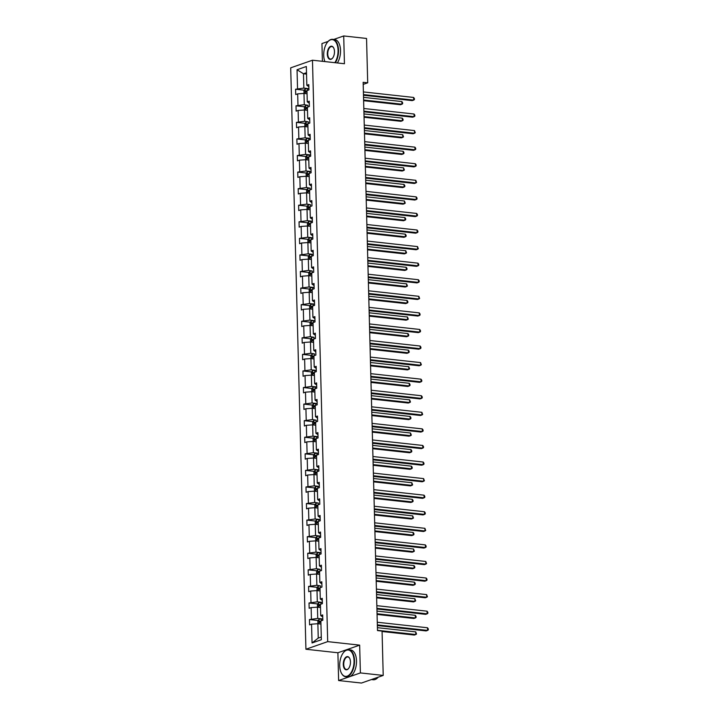 <?xml version="1.0" encoding="UTF-8"?>
<svg xmlns="http://www.w3.org/2000/svg" width="719" height="719" viewBox="0 0 719 719"><rect width="100%" height="100%" fill="white"/><g stroke="black" fill="none" stroke-linecap="round" stroke-linejoin="round"><path stroke-width="1.08" d="M338.622 680.542L360.39 672.921L359.662 645.141L337.894 652.762L338.622 680.542L361.45 683.05L383.218 675.429L382.059 631.075L377.493 630.572L363.14 82.308L367.706 82.811L366.546 38.458L343.709 35.95L333.751 39.437M337.894 652.762L305.926 649.248L290.701 67.838L312.468 60.216L327.693 641.627L305.926 649.248M328.161 41.396L321.941 43.571L322.409 61.313M360.39 672.921L383.218 675.429M320.944 624.065L317.87 623.733L318.247 638.068L312.055 642.975L311.561 624.173L309.592 624.865L309.458 619.553L318.113 620.506M317.87 623.733L311.561 624.173M320.512 607.492L317.439 607.16L317.735 618.421L309.458 619.553M311.426 618.861L311.129 607.6L309.161 608.292L309.017 602.98L317.681 603.933M320.072 590.919L317.007 590.587L317.295 601.848L309.017 602.98M310.994 602.288L310.698 591.027L308.73 591.719L308.586 586.407L317.25 587.36M319.64 574.346L316.567 574.014L316.863 585.275L308.586 586.407M310.554 585.715L310.266 574.454L308.289 575.146L308.154 569.834L316.809 570.787M319.209 557.782L316.135 557.441L316.432 568.702L308.154 569.834M310.123 569.142L309.826 557.881L307.858 558.573L307.723 553.262L316.378 554.214M318.769 541.209L315.704 540.868L316.001 552.129L307.723 553.262M309.691 552.569L309.395 541.308L307.426 542L307.283 536.689L315.947 537.641M318.337 524.636L315.264 524.295L315.56 535.556L307.283 536.689M309.26 535.997L308.963 524.744L306.986 525.427L306.851 520.116L315.515 521.068M317.906 508.063L314.832 507.722L315.129 518.983L306.851 520.116M308.819 519.433L308.523 508.171L306.555 508.854L306.42 503.543L315.075 504.495M317.474 491.49L314.401 491.149L314.697 502.41L306.42 503.543M308.388 502.86L308.092 491.598L306.123 492.281L305.979 486.97L314.643 487.922M317.034 474.917L313.969 474.576L314.257 485.837L305.979 486.97M307.957 486.287L307.66 475.025L305.692 475.717L305.548 470.406L314.212 471.349M316.603 458.345L313.529 458.003L313.826 469.264L305.548 470.406M307.516 469.714L307.229 458.452L305.251 459.144L305.117 453.833L313.772 454.776M316.171 441.772L313.098 441.439L313.394 452.691L305.117 453.833M307.085 453.141L306.788 441.879L304.82 442.571L304.685 437.26L313.34 438.213M315.731 425.199L312.666 424.866L312.963 436.127L304.685 437.26M306.654 436.568L306.357 425.306L304.389 425.999L304.245 420.687L312.909 421.64M315.299 408.626L312.226 408.293L312.522 419.554L304.245 420.687M306.222 419.995L305.926 408.734L303.948 409.426L303.813 404.114L312.477 405.067M314.868 392.053L311.794 391.72L312.091 402.982L303.813 404.114M305.782 403.422L305.485 392.161L303.517 392.853L303.382 387.541L312.037 388.494M314.437 375.48L311.363 375.147L311.66 386.409L303.382 387.541M305.35 386.849L305.054 375.588L303.085 376.28L302.942 370.968L311.606 371.921M313.996 358.907L310.932 358.574L311.219 369.836L302.942 370.968M304.919 370.276L304.622 359.015L302.654 359.707L302.51 354.395L311.174 355.348M313.565 342.343L310.491 342.001L310.788 353.263L302.51 354.395M304.479 353.703L304.191 342.442L302.214 343.134L302.079 337.822L310.743 338.775M313.133 325.77L310.06 325.428L310.356 336.69L302.079 337.822M304.047 337.13L303.751 325.869L301.782 326.561L301.647 321.249L310.302 322.202M312.693 309.197L309.628 308.855L309.925 320.117L301.647 321.249M303.616 320.557L303.319 309.305L301.351 309.988L301.207 304.676L309.871 305.629M312.262 292.624L309.188 292.282L309.485 303.544L301.207 304.676M303.184 303.993L302.888 292.732L300.91 293.415L300.776 288.103L309.44 289.056M311.83 276.051L308.757 275.71L309.053 286.971L300.776 288.103M302.744 287.42L302.447 276.159L300.479 276.842L300.344 271.53L308.999 272.483M311.399 259.478L308.325 259.137L308.622 270.398L300.344 271.53M302.313 270.847L302.016 259.586L300.048 260.278L299.904 254.966L308.568 255.91M310.959 242.905L307.894 242.564L308.181 253.825L299.904 254.966M301.881 254.274L301.585 243.013L299.616 243.705L299.472 238.393L308.136 239.337M310.527 226.332L307.453 226L307.75 237.252L299.472 238.393M301.441 237.701L301.153 226.44L299.176 227.132L299.041 221.82L307.705 222.773M310.096 209.759L307.022 209.427L307.319 220.688L299.041 221.82M301.009 221.128L300.713 209.867L298.745 210.559L298.61 205.248L307.265 206.2M309.655 193.186L306.591 192.854L306.887 204.115L298.61 205.248M300.578 204.555L300.281 193.294L298.313 193.986L298.169 188.675L306.833 189.627M309.224 176.613L306.15 176.281L306.447 187.542L298.169 188.675M300.147 187.983L299.85 176.721L297.873 177.413L297.738 172.102L306.402 173.054M308.793 160.04L305.719 159.708L306.015 170.969L297.738 172.102M299.706 171.41L299.41 160.148L297.441 160.84L297.307 155.529L305.961 156.481M308.361 143.467L305.287 143.135L305.584 154.396L297.307 155.529M299.275 154.837L298.978 143.575L297.01 144.267L296.866 138.956L305.53 139.908M307.921 126.903L304.856 126.562L305.144 137.823L296.866 138.956M298.843 138.264L298.547 127.002L296.579 127.694L296.435 122.383L305.099 123.335M307.489 110.331L304.416 109.989L304.712 121.25L296.435 122.383M298.403 121.691L298.115 110.429L296.138 111.121L296.003 105.81L304.667 106.763M307.058 93.758L303.984 93.416L304.281 104.677L296.003 105.81M297.972 105.118L297.675 93.865L295.707 94.549L295.572 89.237L304.227 90.19M306.537 74.102L303.472 73.76L303.849 88.104L295.572 89.237M297.54 88.554L297.046 69.743L306.339 66.49L306.833 85.291L308.802 84.608L308.945 89.92L306.977 90.603L307.265 101.864L309.242 101.181L309.377 106.493L307.408 107.176L307.705 118.437L309.673 117.745L309.808 123.057L307.84 123.749L308.136 135.01L310.105 134.318L310.248 139.63L308.271 140.322L308.568 151.583L310.545 150.891L310.68 156.203L308.712 156.895L309.008 168.156L310.976 167.464L311.111 172.776L309.143 173.468L309.44 184.729L311.408 184.037L311.552 189.349L309.574 190.041L309.871 201.302L311.839 200.61L311.983 205.922L310.015 206.614L310.302 217.875L312.28 217.183L312.414 222.495L310.446 223.187L310.743 234.448L312.711 233.756L312.846 239.068L310.878 239.76L311.174 251.021L313.142 250.329L313.286 255.64L311.309 256.332L311.606 267.594L313.583 266.902L313.718 272.213L311.749 272.905L312.046 284.158L314.014 283.475L314.149 288.786L312.181 289.469L312.477 300.731L314.446 300.048L314.589 305.359L312.612 306.042L312.909 317.304L314.877 316.612L315.021 321.923L313.053 322.615L313.34 333.877L315.317 333.185L315.452 338.496L313.484 339.188L313.781 350.45L315.749 349.758L315.884 355.069L313.915 355.761L314.212 367.023L316.18 366.331L316.324 371.642L314.347 372.334L314.643 383.595L316.621 382.903L316.755 388.215L314.787 388.907L315.075 400.168L317.052 399.476L317.187 404.788L315.219 405.48L315.515 416.741L317.483 416.049L317.627 421.361L315.65 422.053L315.947 433.314L317.915 432.622L318.059 437.934L316.09 438.626L316.378 449.887L318.355 449.195L318.49 454.507L316.522 455.199L316.818 466.46L318.787 465.768L318.921 471.08L316.953 471.772L317.25 483.033L319.218 482.341L319.362 487.653L317.385 488.345L317.681 499.597L319.649 498.914L319.793 504.226L317.825 504.909L318.113 516.17L320.09 515.487L320.225 520.799L318.256 521.482L318.553 532.743L320.521 532.051L320.665 537.363L318.688 538.055L318.984 549.316L320.953 548.624L321.096 553.936L319.128 554.628L319.416 565.889L321.393 565.197L321.528 570.509L319.56 571.201L319.856 582.462L321.824 581.77L321.959 587.081L319.991 587.774L320.288 599.035L322.256 598.343L322.4 603.654L320.422 604.346L320.719 615.608L322.687 614.916L322.831 620.227L320.863 620.919L321.348 639.721L312.055 642.975M320.719 615.608L322.741 616.965M322.795 618.978L317.735 618.421M317.439 607.16L311.129 607.6M320.288 599.035L322.31 600.392M322.364 602.405L317.295 601.848M317.007 590.587L310.698 591.027M319.856 582.462L321.878 583.819M317.061 590.587L316.98 587.702L318.131 586.228A2.876 0.602 -1.5 0 1 320.494 585.895L316.863 585.275M316.567 574.014L310.266 574.454M319.416 565.889L321.447 567.246M316.621 574.023L316.549 571.129L317.699 569.655A2.876 0.602 -1.5 0 1 320.063 569.322L316.432 568.702M316.135 557.441L309.826 557.881M318.984 549.316L321.007 550.673M321.06 552.686L316.001 552.129M315.704 540.868L309.395 541.308M318.553 532.743L320.575 534.1M320.629 536.113L315.56 535.556M315.264 524.295L308.963 524.744M318.113 516.17L320.144 517.536M320.198 519.54L315.129 518.983M314.832 507.722L308.523 508.171M317.681 499.597L319.703 500.963M314.886 507.731L314.814 504.837L315.965 503.363A2.876 0.602 -1.5 0 1 318.328 503.039L314.697 502.41M314.401 491.149L308.092 491.598M317.25 483.033L319.272 484.39M319.326 486.395L314.257 485.837M313.969 474.576L307.66 475.025M316.818 466.46L318.841 467.817M318.894 469.822L313.826 469.264M313.529 458.003L307.229 458.452M316.378 449.887L318.409 451.244M318.454 453.249L313.394 452.691M313.098 441.439L306.788 441.879M315.947 433.314L317.969 434.671M318.023 436.676L312.963 436.127M312.666 424.866L306.357 425.306M315.515 416.741L317.537 418.099M312.72 424.866L312.639 421.972L313.79 420.498A2.876 0.602 -1.5 0 1 316.162 420.175L312.522 419.554M312.226 408.293L305.926 408.734M315.075 400.168L317.106 401.526M317.16 403.539L312.091 402.982M311.794 391.72L305.485 392.161M314.643 383.595L316.666 384.953M316.719 386.966L311.66 386.409M311.363 375.147L305.054 375.588M314.212 367.023L316.234 368.38M316.288 370.393L311.219 369.836M310.932 358.574L304.622 359.015M313.781 350.45L315.803 351.807M310.985 358.583L310.905 355.689L312.055 354.215A2.876 0.602 -1.5 0 1 314.419 353.883L310.788 353.263M310.491 342.001L304.191 342.442M313.34 333.877L315.371 335.234M310.545 342.01L310.473 339.116L311.624 337.642A2.876 0.602 -1.5 0 1 313.987 337.319L310.356 336.69M310.06 325.428L303.751 325.869M312.909 317.304L314.931 318.67M314.985 320.674L309.925 320.117M309.628 308.855L303.319 309.305M312.477 300.731L314.5 302.097M314.554 304.101L309.485 303.544M309.188 292.282L302.888 292.732M312.046 284.158L314.068 285.524M314.122 287.528L309.053 286.971M308.757 275.71L302.447 276.159M311.606 267.594L313.628 268.951M308.811 275.719L308.739 272.825L309.889 271.351A2.876 0.602 -1.5 0 1 312.253 271.027L308.622 270.398M308.325 259.137L302.016 259.586M311.174 251.021L313.196 252.378M313.25 254.382L308.181 253.825M307.894 242.564L301.585 243.013M310.743 234.448L312.765 235.805M312.819 237.809L307.75 237.252M307.453 226L301.153 226.44M310.302 217.875L312.334 219.232M312.379 221.236L307.319 220.688M307.022 209.427L300.713 209.867M309.871 201.302L311.893 202.659M307.076 209.427L307.004 206.533L308.154 205.059A2.876 0.602 -1.5 0 1 310.518 204.735L306.887 204.115M306.591 192.854L300.281 193.294M309.44 184.729L311.462 186.086M306.645 192.854L306.564 189.969L307.714 188.486A2.876 0.602 -1.5 0 1 310.087 188.162L306.447 187.542M306.15 176.281L299.85 176.721M309.008 168.156L311.03 169.513M311.084 171.526L306.015 170.969M305.719 159.708L299.41 160.148M308.568 151.583L310.59 152.94M310.644 154.953L305.584 154.396M305.287 143.135L298.978 143.575M308.136 135.01L310.159 136.367M310.213 138.381L305.144 137.823M304.856 126.562L298.547 127.002M307.705 118.437L309.727 119.794M304.91 126.571L304.829 123.677L305.979 122.203A2.876 0.602 -1.5 0 1 308.343 121.879L304.712 121.25M304.416 109.989L298.115 110.429M307.265 101.864L309.296 103.23M304.47 109.998L304.398 107.104L305.521 105.666A2.876 0.602 -1.5 0 1 307.912 105.307L304.281 104.677M303.984 93.416L297.675 93.865M306.833 85.291L308.855 86.657M359.662 645.141L327.693 641.627M312.468 60.216L344.437 63.73L343.709 35.95M363.194 84.393L367.706 82.811M318.247 638.068L321.285 637.007M308.909 88.662L303.849 88.104M306.501 72.7L303.472 73.76L297.046 69.743M363.472 95.259L412.212 100.615L413.686 100.103L363.454 94.584M413.614 97.442L414.387 98.521L414.414 99.59L413.686 100.103L413.614 97.442L363.392 91.924M304.038 93.425L303.966 90.531L305.117 89.057A2.876 0.602 -1.5 0 1 307.48 88.734L308.909 88.689M363.616 100.687L400.447 104.731L401.921 104.219L401.849 101.559L363.535 97.353M306.977 90.774A2.876 0.602 178.5 0 0 305.719 90.936L305.755 92.212A2.876 0.602 -1.5 0 1 307.013 92.05M363.598 100.013L401.921 104.219L402.64 103.707L402.613 102.646L401.849 101.559M334.829 62.67A13.257 7.082 -83.7 0 0 338.065 50.276A13.257 7.082 -83.7 0 0 327.567 42.079A13.257 7.082 -83.7 0 0 323.712 55.3A13.257 7.082 -83.7 0 0 324.898 61.582M327.666 41.972A13.58 7.253 96.3 0 1 327.756 41.855A13.58 7.253 96.3 0 1 332.645 39.32A13.58 7.253 96.3 0 1 338.514 50.24A13.58 7.253 96.3 0 1 335.342 62.733M334.479 51.534A6.633 3.541 96.3 0 1 332.555 58.14A6.633 3.541 96.3 0 1 327.298 54.042A6.633 3.541 96.3 0 1 329.608 47.032A6.633 3.541 96.3 0 1 333.67 47.921A6.633 3.541 96.3 0 1 334.479 51.534M333.742 48.065A6.3 3.37 -83.7 0 0 331.854 46.555A6.3 3.37 -83.7 0 0 327.756 54.015A6.3 3.37 -83.7 0 0 330.479 59.084A6.3 3.37 -83.7 0 0 332.645 58.023M332.645 39.32L334.659 39.536A13.58 7.253 96.3 0 1 340.527 50.465A13.58 7.253 96.3 0 1 337.355 62.948M354.054 660.689A13.257 7.082 -83.7 0 0 343.547 652.493A13.257 7.082 -83.7 0 0 339.701 665.713A13.257 7.082 -83.7 0 0 341.309 672.93A13.257 7.082 -83.7 0 0 349.443 674.719A13.257 7.082 -83.7 0 0 354.054 660.689M343.646 652.385A13.58 7.253 96.3 0 1 343.745 652.259A13.58 7.253 96.3 0 1 348.634 649.724A13.58 7.253 96.3 0 1 354.503 660.653A13.58 7.253 96.3 0 1 345.668 676.732A13.58 7.253 96.3 0 1 341.444 673.2A13.58 7.253 96.3 0 1 341.372 673.065M350.459 661.947A6.633 3.541 96.3 0 1 348.535 668.553A6.633 3.541 96.3 0 1 343.287 664.455A6.633 3.541 96.3 0 1 345.587 657.436A6.633 3.541 96.3 0 1 349.659 658.334A6.633 3.541 96.3 0 1 350.459 661.947M349.731 658.478A6.3 3.37 -83.7 0 0 347.834 656.968A6.3 3.37 -83.7 0 0 343.736 664.428A6.3 3.37 -83.7 0 0 346.459 669.497A6.3 3.37 -83.7 0 0 348.634 668.436M348.634 649.724L350.638 649.949A13.58 7.253 96.3 0 1 356.507 660.878A13.58 7.253 96.3 0 1 347.672 676.956L345.668 676.732M374.087 678.628A13.58 7.253 96.3 0 1 371.489 679.536M378.158 677.199A13.58 7.253 96.3 0 1 373.251 679.761L371.417 679.563M363.913 111.831L412.652 117.188L414.117 116.676L363.895 111.157M414.045 114.015L414.818 115.094L414.845 116.163L414.117 116.676L414.045 114.015L363.823 108.497M364.344 128.404L413.083 133.761L414.548 133.24L364.326 127.721M414.486 130.588L415.276 132.727L414.548 133.24L414.486 130.588L364.254 125.07M364.057 117.26L400.878 121.304L402.352 120.792L402.281 118.132L363.967 113.926M307.408 107.347A2.876 0.602 178.5 0 0 306.15 107.508L306.186 108.776A2.876 0.602 -1.5 0 1 307.444 108.623M364.039 116.586L402.352 120.792L403.08 120.28L403.053 119.219L402.281 118.132M364.488 133.833L401.319 137.877L402.784 137.365L402.721 134.705L364.398 130.499M307.849 123.92A2.876 0.602 178.5 0 0 306.591 124.081L306.618 125.349A2.876 0.602 -1.5 0 1 307.876 125.196M364.47 133.15L402.784 137.365L403.512 136.853L402.721 134.705M364.776 144.977L413.515 150.334L414.989 149.813L364.758 144.294M414.917 147.161L415.681 148.24L415.708 149.3L414.989 149.813L414.917 147.161L364.695 141.643M305.341 143.144L305.269 140.25L306.411 138.776A2.876 0.602 -1.5 0 1 308.784 138.443L310.213 138.407M364.919 150.406L401.75 154.45L403.224 153.938L403.152 151.278L364.83 147.071M308.28 140.493A2.876 0.602 178.5 0 0 307.022 140.645L307.058 141.922A2.876 0.602 -1.5 0 1 308.316 141.769M364.901 149.723L403.224 153.938L403.943 153.426L403.916 152.365L403.152 151.278M365.216 161.55L413.946 166.907L415.42 166.386L365.198 160.867M415.348 163.734L416.121 164.813L416.148 165.873L415.42 166.386L415.348 163.734L365.126 158.216M305.773 159.708L305.701 156.823L306.851 155.349A2.876 0.602 -1.5 0 1 309.215 155.016L310.644 154.98M365.351 166.979L402.182 171.023L403.656 170.511L403.584 167.851L365.27 163.644M308.712 157.066A2.876 0.602 178.5 0 0 307.453 157.218L307.489 158.495A2.876 0.602 -1.5 0 1 308.748 158.342M365.333 166.296L403.656 170.511L404.384 169.999L403.584 167.851M365.647 178.123L414.387 183.471L415.852 182.959L365.629 177.44M415.789 180.307L416.58 182.446L415.852 182.959L415.789 180.307L365.558 174.789M306.213 176.281L306.132 173.396L307.283 171.922A2.876 0.602 -1.5 0 1 309.646 171.589L311.084 171.553M365.791 183.552L402.622 187.596L404.087 187.084L404.015 184.423L365.701 180.217M309.143 173.638A2.876 0.602 178.5 0 0 307.894 173.791L307.921 175.068A2.876 0.602 -1.5 0 1 309.179 174.915M365.773 182.869L404.087 187.084L404.815 186.572L404.788 185.502L404.015 184.423M366.079 194.696L414.818 200.044L416.292 199.531L366.061 194.013M416.22 196.88L416.984 197.959L417.011 199.019L416.292 199.531L416.22 196.88L365.989 191.362M366.223 200.125L403.053 204.169L404.518 203.657L404.455 200.996L366.133 196.79M309.583 190.211A2.876 0.602 178.5 0 0 308.325 190.364L308.361 191.64A2.876 0.602 -1.5 0 1 309.61 191.488M366.205 199.442L404.518 203.657L405.246 203.144L404.455 200.996M366.51 211.269L415.249 216.617L416.723 216.104L366.492 210.586M416.652 213.453L417.424 214.532L417.451 215.592L416.723 216.104L416.652 213.453L366.429 207.935M366.654 216.698L403.485 220.742L404.959 220.221L404.887 217.569L366.573 213.363M310.015 206.784A2.876 0.602 178.5 0 0 308.757 206.937L308.793 208.213A2.876 0.602 -1.5 0 1 310.051 208.052M366.636 216.015L404.959 220.221L405.678 219.717L405.651 218.648L404.887 217.569M366.951 227.842L415.69 233.19L417.155 232.677L366.933 227.159M417.083 230.017L417.856 231.105L417.883 232.165L417.155 232.677L417.083 230.017L366.861 224.508M307.507 226L307.435 223.106L308.586 221.632A2.876 0.602 -1.5 0 1 310.95 221.308L312.388 221.272M367.094 233.262L403.916 237.315L405.39 236.794L405.318 234.142L367.005 229.927M310.446 223.357A2.876 0.602 178.5 0 0 309.188 223.51L309.224 224.786A2.876 0.602 -1.5 0 1 310.482 224.625M367.076 232.588L405.39 236.794L406.118 236.281L406.091 235.221L405.318 234.142M367.382 244.406L416.121 249.763L417.586 249.25L367.364 243.732M417.523 246.59L418.314 248.738L417.586 249.25L417.523 246.59L367.292 241.072M367.813 260.979L416.553 266.336L418.027 265.823L367.795 260.305M417.955 263.163L418.719 264.25L418.746 265.311L418.027 265.823L417.955 263.163L367.733 257.645M368.254 277.552L416.984 282.909L418.458 282.396L368.236 276.878M418.386 279.736L419.159 280.823L419.186 281.884L418.458 282.396L418.386 279.736L368.164 274.218M368.685 294.125L417.424 299.481L418.889 298.969L368.667 293.451M418.826 296.309L419.617 298.457L418.889 298.969L418.826 296.309L368.595 290.791M369.117 310.698L417.856 316.054L419.33 315.542L369.099 310.024M419.258 312.882L420.022 313.96L420.049 315.03L419.33 315.542L419.258 312.882L369.027 307.364M369.548 327.271L418.287 332.627L419.761 332.115L369.53 326.597M419.689 329.455L420.462 330.533L420.489 331.603L419.761 332.115L419.689 329.455L369.467 323.936M369.988 343.844L418.728 349.2L420.193 348.679L369.97 343.161M420.121 346.028L420.894 347.106L420.921 348.167L420.193 348.679L420.121 346.028L369.899 340.509M370.42 360.417L419.159 365.773L420.624 365.252L370.402 359.734M420.561 362.601L421.352 364.74L420.624 365.252L420.561 362.601L370.33 357.082M370.851 376.99L419.59 382.346L421.064 381.825L370.833 376.307M420.992 379.174L421.756 380.252L421.783 381.313L421.064 381.825L420.992 379.174L370.77 373.655M371.292 393.563L420.022 398.91L421.496 398.398L371.274 392.88M421.424 395.747L422.197 396.825L422.224 397.886L421.496 398.398L421.424 395.747L371.202 390.228M307.948 242.573L307.867 239.679L309.017 238.205A2.876 0.602 -1.5 0 1 311.381 237.881L312.819 237.845M367.526 249.835L404.357 253.888L405.822 253.367L405.759 250.715L367.436 246.5M310.887 239.921A2.876 0.602 178.5 0 0 309.628 240.083L309.655 241.359A2.876 0.602 -1.5 0 1 310.914 241.198M367.508 249.16L405.822 253.367L406.55 252.854L405.759 250.715M308.379 259.146L308.307 256.252L309.422 254.814A2.876 0.602 -1.5 0 1 311.821 254.454L313.25 254.418M367.957 266.407L404.788 270.461L406.262 269.94L406.19 267.288L367.867 263.073M311.318 256.494A2.876 0.602 178.5 0 0 310.06 256.656L310.096 257.932A2.876 0.602 -1.5 0 1 311.354 257.77M367.939 265.733L406.262 269.94L406.981 269.427L406.954 268.367L406.19 267.288M368.389 282.98L405.219 287.025L406.693 286.513L406.621 283.861L368.308 279.646M311.749 273.067A2.876 0.602 178.5 0 0 310.491 273.229L310.527 274.505A2.876 0.602 -1.5 0 1 311.785 274.343M368.371 282.306L406.693 286.513L407.421 286L406.621 283.861M309.251 292.291L309.17 289.398L310.32 287.924A2.876 0.602 -1.5 0 1 312.684 287.6L314.122 287.555M368.829 299.553L405.66 303.598L407.125 303.085L407.053 300.434L368.739 296.219M312.181 289.64A2.876 0.602 178.5 0 0 310.932 289.802L310.959 291.078A2.876 0.602 -1.5 0 1 312.217 290.916M368.811 298.879L407.125 303.085L407.853 302.573L407.826 301.513L407.053 300.434M309.682 308.864L309.601 305.97L310.752 304.497A2.876 0.602 -1.5 0 1 313.125 304.173L314.554 304.128M369.26 316.126L406.091 320.171L407.556 319.658L407.493 316.998L369.171 312.792M312.621 306.213A2.876 0.602 178.5 0 0 311.363 306.375L311.399 307.651A2.876 0.602 -1.5 0 1 312.648 307.489M369.242 315.452L407.556 319.658L408.284 319.146L407.493 316.998M310.114 325.437L310.042 322.543L311.192 321.069A2.876 0.602 -1.5 0 1 313.556 320.746L314.985 320.701M369.692 332.699L406.523 336.744L407.997 336.231L407.925 333.571L369.611 329.365M313.053 322.786A2.876 0.602 178.5 0 0 311.794 322.948L311.83 324.215A2.876 0.602 -1.5 0 1 313.089 324.062M369.674 332.025L407.997 336.231L408.716 335.719L408.689 334.659L407.925 333.571M370.132 349.272L406.954 353.317L408.428 352.804L408.356 350.144L370.042 345.938M313.484 339.359A2.876 0.602 178.5 0 0 312.226 339.521L312.262 340.788A2.876 0.602 -1.5 0 1 313.52 340.635M370.114 348.589L408.428 352.804L409.156 352.292L409.129 351.232L408.356 350.144M370.564 365.845L407.394 369.89L408.859 369.377L408.796 366.717L370.474 362.511M313.924 355.932A2.876 0.602 178.5 0 0 312.666 356.085L312.693 357.361A2.876 0.602 -1.5 0 1 313.951 357.208M370.546 365.162L408.859 369.377L409.587 368.865L408.796 366.717M311.417 375.147L311.345 372.262L312.486 370.788A2.876 0.602 -1.5 0 1 314.859 370.456L316.288 370.42M370.995 382.418L407.826 386.463L409.3 385.95L409.228 383.29L370.905 379.084M314.356 372.505A2.876 0.602 178.5 0 0 313.098 372.658L313.133 373.934A2.876 0.602 -1.5 0 1 314.392 373.781M370.977 381.735L409.3 385.95L410.019 385.438L409.992 384.377L409.228 383.29M311.848 391.72L311.776 388.835L312.927 387.361A2.876 0.602 -1.5 0 1 315.29 387.029L316.719 386.993M371.426 398.991L408.257 403.035L409.731 402.523L409.659 399.863L371.346 395.657M314.787 389.078A2.876 0.602 178.5 0 0 313.529 389.231L313.565 390.507A2.876 0.602 -1.5 0 1 314.823 390.354M371.408 398.308L409.731 402.523L410.459 402.011L409.659 399.863M371.723 410.136L420.462 415.483L421.927 414.971L371.705 409.453M421.864 412.32L422.655 414.459L421.927 414.971L421.864 412.32L371.633 406.801M312.289 408.293L312.208 405.408L313.358 403.925A2.876 0.602 -1.5 0 1 315.722 403.602L317.16 403.566M371.867 415.564L408.698 419.608L410.163 419.096L410.091 416.436L371.777 412.23M315.219 405.651A2.876 0.602 178.5 0 0 313.969 405.804L313.996 407.08A2.876 0.602 -1.5 0 1 315.255 406.927M371.849 414.881L410.163 419.096L410.891 418.584L410.864 417.514L410.091 416.436M372.154 426.709L420.894 432.056L422.368 431.544L372.136 426.025M422.296 428.892L423.06 429.971L423.087 431.032L422.368 431.544L422.296 428.892L372.065 423.374M372.298 432.137L409.129 436.181L410.594 435.66L410.531 433.009L372.208 428.803M315.659 422.224A2.876 0.602 178.5 0 0 314.401 422.377L314.437 423.653A2.876 0.602 -1.5 0 1 315.686 423.491M372.28 431.454L410.594 435.66L411.322 435.157L410.531 433.009M372.586 443.281L421.325 448.629L422.799 448.117L372.568 442.598M422.727 445.456L423.5 446.544L423.527 447.604L422.799 448.117L422.727 445.456L372.505 439.947M313.151 441.439L313.08 438.545L314.23 437.071A2.876 0.602 -1.5 0 1 316.594 436.748L318.023 436.712M372.73 448.701L409.56 452.754L411.034 452.233L410.962 449.582L372.649 445.367M316.09 438.797A2.876 0.602 178.5 0 0 314.832 438.95L314.868 440.226A2.876 0.602 -1.5 0 1 316.126 440.064M372.712 448.027L411.034 452.233L411.753 451.721L411.726 450.66L410.962 449.582M373.026 459.845L421.765 465.202L423.23 464.69L373.008 459.171M423.158 462.029L423.931 463.117L423.958 464.177L423.23 464.69L423.158 462.029L372.936 456.511M313.583 458.012L313.511 455.118L314.661 453.644A2.876 0.602 -1.5 0 1 317.025 453.321L318.463 453.285M373.17 465.274L409.992 469.327L411.466 468.806L411.394 466.155L373.08 461.94M316.522 455.361A2.876 0.602 178.5 0 0 315.264 455.522L315.299 456.799A2.876 0.602 -1.5 0 1 316.558 456.637M373.152 464.6L411.466 468.806L412.194 468.294L412.167 467.233L411.394 466.155M373.458 476.418L422.197 481.775L423.662 481.263L373.44 475.744M423.599 478.602L424.39 480.75L423.662 481.263L423.599 478.602L373.368 473.084M314.023 474.585L313.942 471.691L315.093 470.217A2.876 0.602 -1.5 0 1 317.456 469.893L318.894 469.858M373.601 481.847L410.432 485.9L411.897 485.379L411.834 482.728L373.512 478.512M316.962 471.934A2.876 0.602 178.5 0 0 315.704 472.095L315.731 473.372A2.876 0.602 -1.5 0 1 316.989 473.21M373.583 481.173L411.897 485.379L412.625 484.867L411.834 482.728M373.889 492.991L422.628 498.348L424.102 497.836L373.871 492.317M424.03 495.175L424.794 496.263L424.821 497.323L424.102 497.836L424.03 495.175L373.808 489.657M314.455 491.158L314.383 488.264L315.497 486.826A2.876 0.602 -1.5 0 1 317.897 486.466L319.326 486.43M374.033 498.42L410.864 502.464L412.338 501.952L412.266 499.301L373.943 495.085M317.394 488.507A2.876 0.602 178.5 0 0 316.135 488.668L316.171 489.945A2.876 0.602 -1.5 0 1 317.43 489.783M374.015 497.746L412.338 501.952L413.057 501.44L413.03 500.379L412.266 499.301M374.329 509.564L423.06 514.921L424.534 514.409L374.311 508.89M424.462 511.748L425.235 512.836L425.262 513.896L424.534 514.409L424.462 511.748L374.24 506.23M374.464 514.993L411.295 519.037L412.769 518.525L412.697 515.874L374.383 511.658M317.825 505.08A2.876 0.602 178.5 0 0 316.567 505.241L316.603 506.518A2.876 0.602 -1.5 0 1 317.861 506.356M374.446 514.319L412.769 518.525L413.497 518.013L412.697 515.874M374.761 526.137L423.5 531.494L424.965 530.981L374.743 525.463M424.902 528.321L425.693 530.469L424.965 530.981L424.902 528.321L374.671 522.803M315.326 524.304L315.246 521.41L316.396 519.936A2.876 0.602 -1.5 0 1 318.76 519.612L320.198 519.567M374.905 531.566L411.735 535.61L413.2 535.098L413.128 532.437L374.815 528.231M318.256 521.652A2.876 0.602 178.5 0 0 317.007 521.814L317.034 523.09A2.876 0.602 -1.5 0 1 318.292 522.929M374.887 530.892L413.2 535.098L413.928 534.585L413.901 533.525L413.128 532.437M375.192 542.71L423.931 548.067L425.405 547.554L375.174 542.036M425.333 544.894L426.097 545.973L426.124 547.042L425.405 547.554L425.333 544.894L375.102 539.376M315.758 540.877L315.677 537.983L316.827 536.509A2.876 0.602 -1.5 0 1 319.2 536.185L320.629 536.14M375.336 548.139L412.167 552.183L413.632 551.671L413.569 549.01L375.246 544.804M318.697 538.225A2.876 0.602 178.5 0 0 317.439 538.387L317.474 539.654A2.876 0.602 -1.5 0 1 318.724 539.502M375.318 547.465L413.632 551.671L414.36 551.158L413.569 549.01M375.624 559.283L424.363 564.64L425.837 564.118L375.606 558.6M425.765 561.467L426.565 563.606L425.837 564.118L425.765 561.467L375.543 555.949M316.189 557.45L316.117 554.556L317.268 553.082A2.876 0.602 -1.5 0 1 319.631 552.758L321.06 552.713M375.767 564.712L412.598 568.756L414.072 568.244L414 565.583L375.678 561.377M319.128 554.798A2.876 0.602 178.5 0 0 317.87 554.96L317.906 556.227A2.876 0.602 -1.5 0 1 319.164 556.075M375.749 564.029L414.072 568.244L414.791 567.731L414.764 566.671L414 565.583M376.064 575.856L424.803 581.213L426.268 580.691L376.046 575.173M426.196 578.04L426.969 579.119L426.996 580.179L426.268 580.691L426.196 578.04L375.974 572.522M376.199 581.285L413.03 585.329L414.504 584.817L414.432 582.156L376.118 577.95M319.56 571.371A2.876 0.602 178.5 0 0 318.301 571.524L318.337 572.8A2.876 0.602 -1.5 0 1 319.596 572.648M376.19 580.601L414.504 584.817L415.231 584.304L415.205 583.244L414.432 582.156M376.495 592.429L425.235 597.786L426.7 597.264L376.477 591.746M426.637 594.613L427.428 596.752L426.7 597.264L426.637 594.613L376.405 589.095M376.639 597.857L413.47 601.902L414.935 601.39L414.872 598.729L376.549 594.523M320 587.944A2.876 0.602 178.5 0 0 318.742 588.097L318.769 589.373A2.876 0.602 -1.5 0 1 320.027 589.221M376.621 597.174L414.935 601.39L415.663 600.877L414.872 598.729M376.927 609.002L425.666 614.35L427.14 613.837L376.909 608.319M427.068 611.186L427.832 612.264L427.859 613.325L427.14 613.837L427.068 611.186L376.846 605.668M317.492 607.16L317.421 604.275L318.562 602.801A2.876 0.602 -1.5 0 1 320.935 602.468L322.364 602.432M377.071 614.43L413.901 618.475L415.375 617.963L415.303 615.302L376.981 611.096M320.431 604.517A2.876 0.602 178.5 0 0 319.173 604.67L319.209 605.946A2.876 0.602 -1.5 0 1 320.467 605.793M377.053 613.747L415.375 617.963L416.094 617.45L416.067 616.381L415.303 615.302M377.367 625.575L426.097 630.923L427.571 630.41L377.349 624.892M427.499 627.759L428.272 628.837L428.299 629.898L427.571 630.41L427.499 627.759L377.277 622.241M317.924 623.733L317.852 620.848L319.002 619.365A2.876 0.602 -1.5 0 1 321.366 619.041L322.795 619.005M382.068 631.498L414.333 635.048L415.807 634.535L415.735 631.875L377.421 627.669M320.863 621.09A2.876 0.602 178.5 0 0 319.604 621.243L319.64 622.519A2.876 0.602 -1.5 0 1 320.899 622.366M377.484 630.32L415.807 634.535L416.535 634.023L415.735 631.875M305.081 89.093L305.198 93.551M307.48 88.734L307.525 90.414M306.986 91.07L305.719 90.936M305.521 105.666L305.638 110.124M307.912 105.307L307.957 106.987M307.417 107.643L306.15 107.508M305.952 122.239L306.069 126.697M308.343 121.879L308.388 123.56M307.849 124.216L306.591 124.081M306.384 138.812L306.501 143.27M308.784 138.443L308.828 140.133M308.289 140.789L307.022 140.645M306.824 155.385L306.941 159.843M309.215 155.016L309.26 156.706M308.721 157.362L307.453 157.218M307.256 171.958L307.373 176.416M309.646 171.589L309.691 173.279M309.152 173.935L307.894 173.791M307.687 188.531L307.804 192.989M310.087 188.162L310.132 189.843M309.592 190.508L308.325 190.364M308.118 205.104L308.235 209.553M310.518 204.735L310.563 206.416M310.024 207.081L308.757 206.937M308.559 221.668L308.676 226.126M310.95 221.308L310.994 222.989M310.455 223.654L309.188 223.51M308.99 238.241L309.107 242.698M311.381 237.881L311.426 239.562M310.887 240.227L309.628 240.083M309.422 254.814L309.538 259.271M311.821 254.454L311.866 256.135M311.327 256.791L310.06 256.656M309.862 271.387L309.97 275.844M312.253 271.027L312.298 272.708M311.758 273.364L310.491 273.229M310.293 287.959L310.41 292.417M312.684 287.6L312.729 289.281M312.19 289.937L310.932 289.802M310.725 304.532L310.842 308.99M313.125 304.173L313.169 305.854M312.63 306.51L311.363 306.375M311.156 321.105L311.273 325.563M313.556 320.746L313.601 322.427M313.062 323.083L311.794 322.948M311.597 337.678L311.713 342.136M313.987 337.319L314.032 339M313.493 339.656L312.226 339.521M312.028 354.251L312.145 358.709M314.419 353.883L314.464 355.572M313.924 356.229L312.666 356.085M312.459 370.824L312.576 375.282M314.859 370.456L314.904 372.145M314.365 372.802L313.098 372.658M312.9 387.397L313.008 391.855M315.29 387.029L315.335 388.718M314.796 389.374L313.529 389.231M313.331 403.97L313.448 408.428M315.722 403.602L315.767 405.282M315.228 405.947L313.969 405.804M313.763 420.543L313.879 424.992M316.162 420.175L316.207 421.855M315.668 422.52L314.401 422.377M314.194 437.107L314.311 441.565M316.594 436.748L316.639 438.428M316.099 439.093L314.832 438.95M314.634 453.68L314.751 458.138M317.025 453.321L317.07 455.001M316.531 455.666L315.264 455.522M315.066 470.253L315.183 474.711M317.456 469.893L317.501 471.574M316.962 472.23L315.704 472.095M315.497 486.826L315.614 491.284M317.897 486.466L317.942 488.147M317.403 488.803L316.135 488.668M315.929 503.399L316.045 507.857M318.328 503.039L318.373 504.72M317.834 505.376L316.567 505.241M316.369 519.972L316.486 524.43M318.76 519.612L318.805 521.293M318.265 521.949L317.007 521.814M316.8 536.545L316.917 541.003M319.2 536.185L319.245 537.866M318.706 538.522L317.439 538.387M317.232 553.118L317.349 557.576M319.631 552.758L319.676 554.439M319.137 555.095L317.87 554.96M317.672 569.691L317.789 574.148M320.063 569.322L320.108 571.012M319.569 571.668L318.301 571.524M318.104 586.264L318.22 590.721M320.494 585.895L320.539 587.585M320 588.241L318.742 588.097M318.535 602.837L318.652 607.294M320.935 602.468L320.98 604.158M320.44 604.814L319.173 604.67M318.966 619.41L319.083 623.867M321.366 619.041L321.411 620.722M320.872 621.387L319.604 621.243"/></g></svg>
